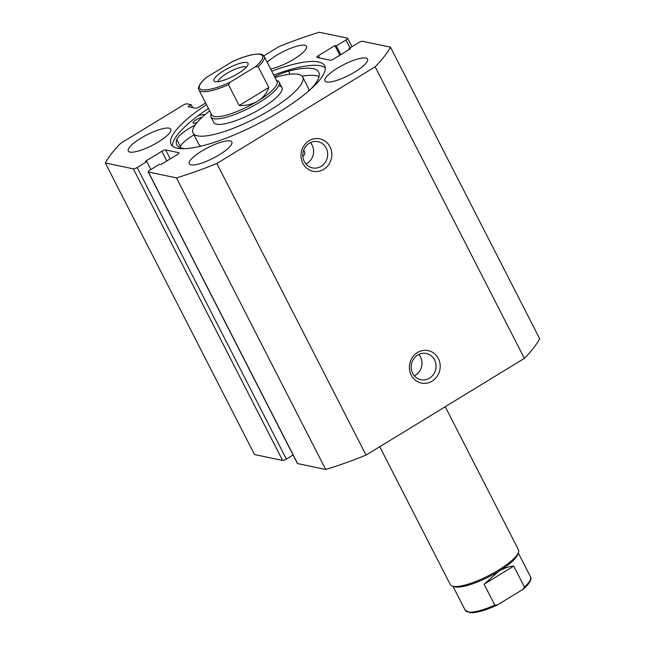 <?xml version="1.0" encoding="UTF-8"?>
<svg xmlns="http://www.w3.org/2000/svg" width="645" height="645" viewBox="0 0 645 645"><rect width="100%" height="100%" fill="white"/><g stroke="black" fill="none" stroke-linecap="round" stroke-linejoin="round"><path stroke-width="0.97" d="M211.197 113.851L211.044 114.278A38.265 9.449 -27.1 0 0 211.012 116.995L213.826 122.502A38.265 9.449 -27.1 0 0 216.236 124.122A38.265 9.449 -27.1 0 0 256.775 111.045A38.265 9.449 -27.1 0 0 281.962 87.639A38.265 9.449 -27.1 0 0 279.551 86.019M209.689 110.908A61.541 15.198 -27.1 0 0 193.105 133.104L198.741 144.109A61.541 15.198 -27.1 0 0 200.99 146.141M193.105 133.104A61.541 15.198 -27.1 0 0 196.975 135.708A61.541 15.198 -27.1 0 0 262.176 114.681A61.541 15.198 -27.1 0 0 302.682 77.029A61.541 15.198 -27.1 0 0 298.812 74.425A61.541 15.198 -27.1 0 0 274.98 77.497M308.641 91.05A61.541 15.198 -27.1 0 0 308.31 88.034L302.682 77.029M323.726 169.337A16.585 15.367 -78.2 0 1 302.828 163.322A16.585 15.367 -78.2 0 1 309.084 140.731A16.585 15.367 -78.2 0 1 329.974 146.746A16.585 15.367 -78.2 0 1 323.726 169.337M309.318 143.23A13.392 12.408 101.8 0 0 302.892 157.001A13.392 12.408 101.8 0 0 312.486 167.894A13.392 12.408 101.8 0 0 321.137 166.337A13.392 12.408 101.8 0 0 327.571 152.575A13.392 12.408 101.8 0 0 317.977 141.682A13.392 12.408 101.8 0 0 309.318 143.23M432.11 381.147A16.585 15.367 -78.2 0 1 411.22 375.132A16.585 15.367 -78.2 0 1 417.468 352.541A16.585 15.367 -78.2 0 1 438.366 358.556A16.585 15.367 -78.2 0 1 432.11 381.147M417.71 355.048A13.392 12.408 101.8 0 0 411.276 368.819A13.392 12.408 101.8 0 0 420.871 379.712A13.392 12.408 101.8 0 0 429.53 378.155A13.392 12.408 101.8 0 0 435.956 364.385A13.392 12.408 101.8 0 0 426.369 353.492A13.392 12.408 101.8 0 0 417.71 355.048M302.811 156.187A3.193 2.959 101.8 0 0 303.545 150.543M414.34 375.809A13.392 12.408 101.8 0 0 415.453 375.205A13.392 12.408 101.8 0 0 418.823 354.444M305.956 163.999A13.392 12.408 101.8 0 0 307.06 163.395A13.392 12.408 101.8 0 0 310.43 142.626M172.489 146.084A86.261 21.309 152.9 0 1 208.432 108.457M273.722 75.046A86.261 21.309 152.9 0 1 320.46 65.798A86.261 21.309 152.9 0 1 325.274 67.902M271.755 71.192A86.261 21.309 152.9 0 1 318.493 61.944A86.261 21.309 152.9 0 1 324.685 65.774A86.261 21.309 152.9 0 1 268.844 118.019A86.261 21.309 152.9 0 1 177.302 148.189A86.261 21.309 152.9 0 1 171.102 144.359A86.261 21.309 152.9 0 1 206.464 104.603M267.167 62.234A23.913 5.91 152.9 0 1 286.815 49.923A23.913 5.91 152.9 0 1 304.819 45.271A23.913 5.91 152.9 0 1 306.536 46.335A23.913 5.91 152.9 0 1 295.023 58.461A23.913 5.91 152.9 0 1 270.61 68.967M129.968 152.083A23.913 5.91 152.9 0 1 128.25 151.019A23.913 5.91 152.9 0 1 143.73 136.538A23.913 5.91 152.9 0 1 169.111 128.17A23.913 5.91 152.9 0 1 170.828 129.234A23.913 5.91 152.9 0 1 155.348 143.714A23.913 5.91 152.9 0 1 129.968 152.083M326.676 81.963A23.913 5.91 152.9 0 1 324.959 80.907A23.913 5.91 152.9 0 1 340.439 66.419A23.913 5.91 152.9 0 1 365.82 58.05A23.913 5.91 152.9 0 1 367.537 59.114A23.913 5.91 152.9 0 1 352.057 73.603A23.913 5.91 152.9 0 1 326.676 81.963M190.968 164.862A23.913 5.91 152.9 0 1 189.251 163.806A23.913 5.91 152.9 0 1 204.731 149.317A23.913 5.91 152.9 0 1 230.112 140.949A23.913 5.91 152.9 0 1 231.829 142.013A23.913 5.91 152.9 0 1 216.349 156.501A23.913 5.91 152.9 0 1 190.968 164.862M350.001 47.891L345.954 39.974L336.295 45.868L334.884 45.577L318.445 55.623A3.193 0.79 152.9 0 0 316.784 57.316A3.193 0.79 152.9 0 0 317.009 57.461L330.151 60.211A3.193 0.79 152.9 0 0 333.933 58.864L350.372 48.818L348.969 48.528L358.62 42.626A3.193 0.79 -27.1 0 1 362.401 41.28L390.475 47.166L539.688 338.746A162.629 40.167 152.9 0 1 524.361 358.378L366.046 455.088A162.629 40.167 152.9 0 1 325.685 469.471L297.611 463.586A3.193 0.79 152.9 0 1 297.385 463.449L148.173 171.86A3.193 0.79 -27.1 0 0 148.398 172.005L297.611 463.586M286.38 459.095A3.193 0.79 152.9 0 1 282.599 460.441L133.386 168.853A3.193 0.79 -27.1 0 0 137.167 167.506L286.38 459.095L293.064 455.007M282.599 460.441L254.525 454.556L105.312 162.975A162.629 40.167 152.9 0 1 120.639 143.343L183.091 105.191A3.193 0.79 -27.1 0 1 186.881 103.845L191.218 104.756L192.694 107.634M390.475 47.166A162.629 40.167 152.9 0 1 375.148 66.79L216.833 163.499A162.629 40.167 152.9 0 1 176.472 177.883L148.398 172.005M345.954 39.974A3.193 0.79 -27.1 0 0 347.615 38.273A3.193 0.79 -27.1 0 0 347.389 38.136L319.315 32.25A162.629 40.167 152.9 0 0 278.954 46.634L263.837 55.873M205.626 102.974L199.257 106.868A3.193 0.79 152.9 0 1 195.475 108.215L188.082 106.667L191.218 104.756M133.386 168.853L105.312 162.975M137.167 167.506L146.826 161.613L145.415 161.315L161.855 151.269A3.193 0.79 152.9 0 1 165.644 149.922L178.778 152.68A3.193 0.79 152.9 0 1 179.012 152.817A3.193 0.79 152.9 0 1 177.343 154.518L160.903 164.556L159.492 164.265L149.834 170.167A3.193 0.79 -27.1 0 0 148.173 171.86M176.472 177.883L325.685 469.471M375.148 66.79L524.361 358.378M366.046 455.088L216.833 163.499M146.826 161.613L150.874 169.53M336.295 45.868L340.802 54.672M334.884 45.577L339.842 55.252M348.969 48.528L349.413 49.407M379.744 446.719L450.315 584.636A38.265 9.449 -27.1 0 0 452.54 586.2L454.572 586.789A36.668 9.054 -27.1 0 0 498.577 571.406A36.668 9.054 -27.1 0 0 517.701 554.482L518.419 552.491A38.265 9.449 -27.1 0 0 518.443 549.774L445.235 406.713M452.54 586.2A38.265 9.449 -27.1 0 0 498.456 570.156A38.265 9.449 -27.1 0 0 518.419 552.491M223.96 70.587A19.132 4.725 152.9 0 1 241.254 62.984A19.132 4.725 152.9 0 1 248.019 64.702A19.132 4.725 152.9 0 1 238.037 73.53A19.132 4.725 152.9 0 1 215.083 81.56A19.132 4.725 152.9 0 1 223.96 70.587M246.317 67.201A15.948 3.934 -27.1 0 0 226.548 73.578A15.948 3.934 -27.1 0 0 218.107 81.633M211.729 114.899A36.668 9.054 -27.1 0 0 257.863 101.015A36.668 9.054 -27.1 0 0 277.019 81.488L264.208 56.454A36.668 9.054 152.9 0 1 258.121 66.564L268.812 87.47C266.772 93.251 263.12 97.766 257.863 101.015C252.566 104.216 246.334 105.732 239.174 105.578L228.475 84.672A36.668 9.054 152.9 0 1 198.918 89.865L211.729 114.899M211.012 116.995A38.265 9.449 -27.1 0 0 259.153 102.515A38.265 9.449 -27.1 0 0 279.148 82.133A38.265 9.449 -27.1 0 0 276.923 80.569L276.487 80.44M258.121 66.564L255.307 66.838A35.394 8.74 -27.1 0 0 259.967 54.365A35.394 8.74 -27.1 0 0 231.845 61.92L206.698 77.279A35.394 8.74 -27.1 0 0 202.03 89.752A35.394 8.74 -27.1 0 0 230.16 82.197L228.475 84.672M231.845 61.92L232.45 61.589C240.206 58.058 247.003 55.712 252.832 54.567C263.684 53.309 261.951 54.575 264.208 56.454M205.94 77.819L206.698 77.279M255.307 66.838L230.16 82.197M268.812 87.47L239.174 105.578M518.266 552.918L530.537 576.904A36.668 9.054 152.9 0 1 524.45 587.014L513.751 566.108C508.913 566.439 503.858 568.205 498.577 571.406L484.105 584.217L494.804 605.123A36.668 9.054 152.9 0 1 465.247 610.315L452.975 586.329M513.751 566.108L484.105 584.217M524.45 587.014L522.764 589.49L497.005 605.179C485.322 610.452 476.357 612.976 470.092 612.75L465.247 610.315M497.618 604.849L494.804 605.123M197.048 122.502A6.055 1.5 152.9 0 1 193.468 123.268A6.055 1.5 152.9 0 1 193.032 123.002A6.055 1.5 152.9 0 1 195.919 119.946A6.055 1.5 152.9 0 1 202.087 117.277M194.008 134.87A23.599 5.829 -27.1 0 0 180.406 146.609A79.706 19.689 -27.1 0 0 180.132 147.6M195.056 125.13A23.599 5.829 -27.1 0 0 176.746 139.457A79.706 19.689 -27.1 0 0 176.811 144.786A79.706 19.689 -27.1 0 0 182.527 148.326A79.706 19.689 -27.1 0 0 184.801 148.664M319.049 76.513A79.706 19.689 -27.1 0 0 316.647 75.788A79.706 19.689 -27.1 0 0 302.094 76.183M309.866 89.986A79.706 19.689 -27.1 0 0 318.711 72.167A79.706 19.689 -27.1 0 0 312.986 68.636A79.706 19.689 -27.1 0 0 288.557 71.168A23.599 5.829 -27.1 0 0 274.552 76.658M198.716 115.286L205.247 114.471M165.644 149.922L170.216 158.872M178.988 153.083L178.778 152.68M166.813 160.952L161.855 151.269M318.445 55.623L319.67 58.018M176.746 139.457L180.406 146.609M288.557 71.168L290.097 74.183M347.615 38.273L351.936 46.714M281.962 87.639L279.148 82.133M205.948 77.827C197.531 84.963 198.031 89.308 198.918 89.865M523.514 588.941C531.923 581.806 531.432 577.46 530.537 576.904"/></g></svg>

